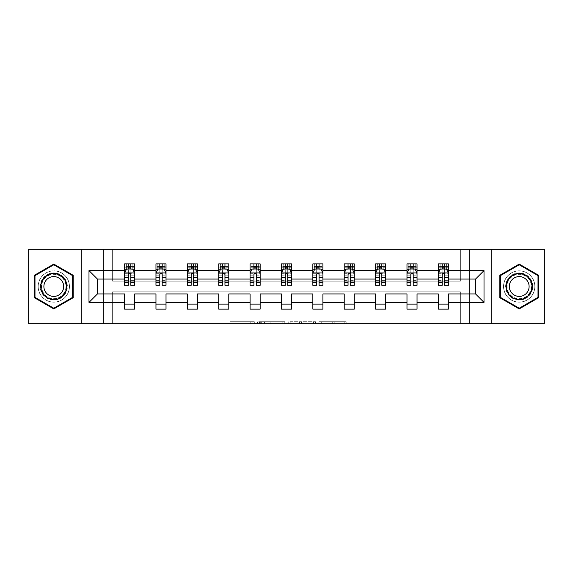 <?xml version="1.0" encoding="UTF-8"?>
<svg xmlns="http://www.w3.org/2000/svg" width="573" height="573" viewBox="0 0 573 573"><rect width="100%" height="100%" fill="white"/><g stroke="black" fill="none" stroke-linecap="round" stroke-linejoin="round"><path stroke-width="0.43" stroke-dasharray="2.87 2.15" d="M254.319 323.709L231.965 323.709L254.319 323.709L254.319 321.697L243.905 321.697L243.905 323.709L243.905 321.697L254.319 321.697L254.319 323.709L254.319 321.697L243.905 321.697L243.905 323.709L243.905 321.697L254.319 321.697L231.965 321.697L254.319 321.697M519.21 270.814A15.686 15.686 0 0 0 503.524 286.5A15.686 15.686 0 0 0 519.21 302.186A15.686 15.686 0 0 0 534.895 286.5A15.686 15.686 0 0 0 519.21 270.814A15.686 15.686 0 0 0 503.524 286.5A15.686 15.686 0 0 0 519.21 302.186A15.686 15.686 0 0 0 534.895 286.5A15.686 15.686 0 0 0 519.21 270.814M53.79 302.186A15.686 15.686 0 0 1 38.105 286.5A15.686 15.686 0 0 1 53.79 270.814A15.686 15.686 0 0 0 38.105 286.5A15.686 15.686 0 0 0 53.79 302.186A15.686 15.686 0 0 0 69.476 286.5A15.686 15.686 0 0 0 53.79 270.814A15.686 15.686 0 0 1 69.476 286.5A15.686 15.686 0 0 1 53.79 302.186M28.65 323.709L28.65 249.291L103.469 249.291L103.469 323.709L28.65 323.709M544.35 249.291L544.35 323.709L469.531 323.709L469.531 249.291L544.35 249.291M344.194 323.709L320.901 323.709L344.194 323.709L344.194 321.697L334.224 321.697L346.171 321.697L346.171 323.709L346.171 321.697L320.901 321.697L346.171 321.697L346.171 323.709L346.171 321.697L344.194 321.697L344.194 323.709M332.254 323.709L321.689 323.709L332.254 323.709L332.254 321.697L334.224 321.697L332.254 321.697L332.254 323.709L332.254 321.697L321.689 321.697L321.689 323.709L321.689 321.697L332.254 321.697L332.254 323.709M318.925 323.709L320.901 323.709L318.925 323.709L318.925 321.697L320.901 321.697L318.925 321.697L318.925 323.709M229.988 323.709L231.965 323.709L229.988 323.709L229.988 321.697L231.965 321.697L229.988 321.697L229.988 323.709M103.469 323.709L112.623 323.709L112.623 291.829L460.377 291.829L460.377 323.709L112.623 323.709L112.623 291.829L460.377 291.829L460.377 323.709L469.531 323.709L469.531 249.291L460.377 249.291L460.377 281.171L112.623 281.171L112.623 249.291L460.377 249.291L460.377 281.171L112.623 281.171L112.623 249.291L103.469 249.291L103.469 323.709M284.774 323.709L282.797 323.709L284.774 323.709L284.774 321.697L284.774 323.709M259.505 323.709L282.797 323.709L257.528 323.709L259.505 323.709L259.505 321.697L284.774 321.697L257.528 321.697L257.528 323.709L257.528 321.697L259.505 321.697L259.505 323.709M290.203 323.709L315.472 323.709L288.226 323.709L290.203 323.709L290.203 321.697L315.472 321.697L315.472 323.709L315.472 321.697L303.525 321.697L303.525 323.709M124.592 269.246L124.592 282.675L124.592 273.027L124.592 279.058L97.439 279.058L97.439 293.942L124.592 293.942L124.592 304.098L134.648 304.098L134.648 293.942L155.963 293.942L155.963 304.098L166.02 304.098L166.02 293.942L187.342 293.942L187.342 304.098L197.399 304.098L197.399 293.942L218.721 293.942L218.721 304.098L228.777 304.098L228.777 293.942L250.093 293.942L250.093 304.098L260.149 304.098L260.149 293.942L281.472 293.942L281.472 304.098L291.528 304.098L291.528 293.942L312.851 293.942L312.851 304.098L322.907 304.098L322.907 293.942L344.223 293.942L344.223 304.098L354.279 304.098L354.279 293.942L375.601 293.942L375.601 304.098L385.658 304.098L385.658 293.942L406.98 293.942L406.98 304.098L417.037 304.098L417.037 293.942L438.352 293.942L438.352 304.098L448.408 304.098L448.408 293.942L475.561 293.942L475.561 279.058L448.408 279.058L448.408 263.874L438.352 263.874L438.352 268.902L448.408 268.902L448.408 263.874L440.164 263.874L446.603 263.874L440.164 263.874L440.164 268.902L446.603 268.902L440.164 268.902L440.164 263.874M406.98 269.246L406.98 282.675L406.98 263.874L417.037 263.874L408.785 263.874L415.224 263.874L408.785 263.874L408.785 268.902L415.224 268.902L408.785 268.902L408.785 263.874M406.98 263.874L406.98 268.902L417.037 268.902L417.037 263.874L417.037 268.902L410.798 268.902M344.223 269.246L344.223 282.675L344.223 263.874L354.279 263.874L346.035 263.874L352.474 263.874L346.035 263.874L346.035 268.902L352.474 268.902L346.035 268.902L346.035 263.874M344.223 263.874L344.223 268.902L354.279 268.902L354.279 263.874L354.279 268.902L348.047 268.902M281.472 269.246L281.472 282.675L281.472 263.874L291.528 263.874L283.284 263.874L289.716 263.874L283.284 263.874L283.284 268.902L289.716 268.902L283.284 268.902L283.284 263.874M281.472 263.874L281.472 268.902L291.528 268.902L291.528 263.874L291.528 268.902L285.297 268.902M218.721 269.246L218.721 282.675L218.721 263.874L228.777 263.874L220.526 263.874L226.965 263.874L220.526 263.874L220.526 268.902L226.965 268.902L220.526 268.902L220.526 263.874M218.721 263.874L218.721 268.902L228.777 268.902L228.777 263.874L228.777 268.902L222.539 268.902M155.963 269.246L155.963 282.675L155.963 263.874L166.02 263.874L157.776 263.874L164.215 263.874L157.776 263.874L157.776 268.902L164.215 268.902L157.776 268.902L157.776 263.874M155.963 263.874L155.963 268.902L166.02 268.902L166.02 263.874L166.02 268.902L159.788 268.902M124.592 279.058L124.592 263.874L134.648 263.874L126.397 263.874L132.836 263.874L126.397 263.874L126.397 268.902L132.836 268.902L126.397 268.902L126.397 263.874M124.592 263.874L124.592 268.902L134.648 268.902L134.648 263.874L134.648 268.902L128.409 268.902M187.342 269.246L187.342 282.675L187.342 263.874L197.399 263.874L189.154 263.874L195.586 263.874L189.154 263.874L189.154 268.902L195.586 268.902L189.154 268.902L189.154 263.874M187.342 263.874L187.342 268.902L197.399 268.902L197.399 263.874L197.399 268.902L191.167 268.902M250.093 269.246L250.093 282.675L250.093 263.874L260.149 263.874L251.905 263.874L258.344 263.874L251.905 263.874L251.905 268.902L258.344 268.902L251.905 268.902L251.905 263.874M250.093 263.874L250.093 268.902L260.149 268.902L260.149 263.874L260.149 268.902L253.918 268.902M312.851 269.246L312.851 282.675L312.851 263.874L322.907 263.874L314.656 263.874L321.095 263.874L314.656 263.874L314.656 268.902L321.095 268.902L314.656 268.902L314.656 263.874M312.851 263.874L312.851 268.902L322.907 268.902L322.907 263.874L322.907 268.902L316.668 268.902M375.601 269.246L375.601 282.675L375.601 263.874L385.658 263.874L377.414 263.874L383.846 263.874L377.414 263.874L377.414 268.902L383.846 268.902L377.414 268.902L377.414 263.874M375.601 263.874L375.601 268.902L385.658 268.902L385.658 263.874L385.658 268.902L379.419 268.902M438.352 269.246L438.352 282.675L438.352 273.027L438.352 279.058L417.037 279.058L417.037 268.902L413.212 268.902M406.98 279.058L385.658 279.058L385.658 268.902L381.833 268.902M375.601 279.058L354.279 279.058L354.279 268.902L350.461 268.902M344.223 279.058L322.907 279.058L322.907 268.902L319.082 268.902M312.851 279.058L291.528 279.058L291.528 268.902L287.703 268.902M281.472 279.058L260.149 279.058L260.149 268.902L256.332 268.902M250.093 279.058L228.777 279.058L228.777 268.902L224.953 268.902M218.721 279.058L197.399 279.058L197.399 268.902L193.581 268.902M187.342 279.058L166.02 279.058L166.02 268.902L162.202 268.902M155.963 279.058L134.648 279.058L134.648 268.902L130.823 268.902M438.352 279.058L438.352 268.902L442.177 268.902M444.591 268.902L438.352 268.902L438.352 263.874M438.352 304.098L438.352 309.126L448.408 309.126L448.408 304.098M406.98 304.098L406.98 309.126L417.037 309.126L417.037 304.098M375.601 304.098L375.601 309.126L385.658 309.126L385.658 304.098M344.223 304.098L344.223 309.126L354.279 309.126L354.279 304.098M312.851 304.098L312.851 309.126L322.907 309.126L322.907 304.098M281.472 304.098L281.472 309.126L291.528 309.126L291.528 304.098M250.093 304.098L250.093 309.126L260.149 309.126L260.149 304.098M218.721 304.098L218.721 309.126L228.777 309.126L228.777 304.098M187.342 304.098L187.342 309.126L197.399 309.126L197.399 304.098M155.963 304.098L155.963 309.126L166.02 309.126L166.02 304.098M124.592 304.098L124.592 309.126L134.648 309.126L134.648 304.098M81.244 323.709L81.244 249.291M491.756 249.291L491.756 323.709M261.675 323.709L264.54 323.709L261.675 323.709L261.675 321.697L260.292 321.697L260.292 323.709L260.292 321.697L264.54 321.697L261.675 321.697L261.675 323.709M264.54 323.709L270.857 323.709L264.54 323.709L264.54 321.697L270.857 321.697L270.857 323.709L270.857 321.697L264.54 321.697L264.54 323.709M290.203 321.697L301.556 321.697L301.556 323.709L301.556 321.697L299.579 321.697L301.556 321.697L301.556 323.709L301.556 321.697L303.525 321.697M290.991 321.697L290.991 323.709L290.991 321.697M288.226 321.697L288.226 323.709L288.226 321.697M73.201 275.291L53.79 264.089L34.38 275.291L34.38 297.709L53.79 308.911L73.201 297.709L73.201 275.291M499.799 275.291L499.799 297.709L519.21 308.911L538.62 297.709L538.62 275.291L519.21 264.089L499.799 275.291M130.623 268.902L124.592 268.902L124.592 266.488L128.409 266.488L128.409 263.874L130.823 263.874L130.823 266.488L134.648 266.488L134.648 268.902L130.623 268.902L130.623 263.874M124.592 285.297L124.592 266.488L134.648 266.488L134.648 269.947L130.823 269.947L130.823 266.488M124.592 273.027L126.604 269.002L132.635 269.002L134.648 273.027L134.648 282.675L134.648 269.246M134.648 273.027L134.648 279.058M134.648 285.297L134.648 269.947M128.409 285.297L128.409 274.037L124.592 274.037M124.592 273.335L128.409 273.335L128.409 282.675L128.409 274.531C129.212 273.006 130.021 273.006 130.823 274.531L130.823 282.675L130.823 273.335L134.648 273.335M128.409 266.488L128.409 274.037M128.409 273.335L128.409 269.002M130.823 269.002L130.823 273.335M134.648 274.037L130.823 274.037L130.823 269.947M130.823 274.037L130.823 285.297M132.836 263.874L132.836 268.902L132.836 263.874M162.001 268.902L155.963 268.902L155.963 266.488L159.788 266.488L159.788 263.874L162.202 263.874L162.202 266.488L166.02 266.488L166.02 268.902L162.001 268.902L162.001 263.874M155.963 285.297L155.963 266.488L166.02 266.488L166.02 269.947L162.202 269.947L162.202 266.488M155.963 273.027L157.976 269.002L164.014 269.002L166.02 273.027L166.02 282.675L166.02 269.246M166.02 273.027L166.02 279.058M166.02 285.297L166.02 269.947M159.788 285.297L159.788 274.037L155.963 274.037M155.963 273.335L159.788 273.335L159.788 282.675L159.788 274.531C160.59 273.006 161.393 273.006 162.202 274.531L162.202 282.675L162.202 273.335L166.02 273.335M159.788 266.488L159.788 274.037M159.788 273.335L159.788 269.002M162.202 269.002L162.202 273.335M166.02 274.037L162.202 274.037L162.202 269.947M162.202 274.037L162.202 285.297M164.215 263.874L164.215 268.902L164.215 263.874M193.373 268.902L187.342 268.902L187.342 266.488L191.167 266.488L191.167 263.874L193.581 263.874L193.581 266.488L197.399 266.488L197.399 268.902L193.373 268.902L193.373 263.874M187.342 285.297L187.342 266.488L197.399 266.488L197.399 269.947L193.581 269.947L193.581 266.488M187.342 273.027L189.355 269.002L195.386 269.002L197.399 273.027L197.399 282.675L197.399 269.246M197.399 273.027L197.399 279.058M197.399 285.297L197.399 269.947M191.167 285.297L191.167 274.037L187.342 274.037M187.342 273.335L191.167 273.335L191.167 282.675L191.167 274.531C191.969 273.006 192.772 273.006 193.581 274.531L193.581 282.675L193.581 273.335L197.399 273.335M191.167 266.488L191.167 274.037M191.167 273.335L191.167 269.002M193.581 269.002L193.581 273.335M197.399 274.037L193.581 274.037L193.581 269.947M193.581 274.037L193.581 285.297M195.586 263.874L195.586 268.902L195.586 263.874M42.037 279.71A13.573 13.573 0 0 0 47 298.261A13.573 13.573 0 0 0 65.551 293.29A13.573 13.573 0 0 0 60.58 274.739A13.573 13.573 0 0 0 42.037 279.71M64.677 292.789A12.57 12.57 0 0 1 47.509 297.387A12.57 12.57 0 0 1 42.903 280.211A12.57 12.57 0 0 0 47.509 297.387A12.57 12.57 0 0 0 64.677 292.789A12.57 12.57 0 0 0 60.079 275.613A12.57 12.57 0 0 0 42.903 280.211A12.57 12.57 0 0 1 60.079 275.613A12.57 12.57 0 0 1 64.677 292.789A12.57 12.57 0 0 0 60.079 275.613A12.57 12.57 0 0 0 42.903 280.211M45.217 281.551A9.899 9.899 0 0 0 48.841 295.074A9.899 9.899 0 0 0 62.364 291.449A9.899 9.899 0 0 0 58.74 277.926A9.899 9.899 0 0 0 45.217 281.551M40.289 278.707A15.586 15.586 0 0 1 61.583 272.999A15.586 15.586 0 0 1 67.292 294.293A15.586 15.586 0 0 1 45.998 300.001A15.586 15.586 0 0 1 40.289 278.707A15.586 15.586 0 0 1 61.583 272.999A15.586 15.586 0 0 1 67.292 294.293A15.586 15.586 0 0 1 45.998 300.001A15.586 15.586 0 0 1 40.289 278.707M72.599 275.642L72.599 297.358L53.79 308.217L34.989 297.358L34.989 275.642L53.79 264.783L72.599 275.642M507.449 279.71A13.573 13.573 0 0 0 512.42 298.261A13.573 13.573 0 0 0 530.963 293.29A13.573 13.573 0 0 0 526 274.739A13.573 13.573 0 0 0 507.449 279.71M530.097 292.789A12.57 12.57 0 0 1 512.921 297.387A12.57 12.57 0 0 1 508.323 280.211A12.57 12.57 0 0 0 512.921 297.387A12.57 12.57 0 0 0 530.097 292.789A12.57 12.57 0 0 0 525.491 275.613A12.57 12.57 0 0 0 508.323 280.211A12.57 12.57 0 0 1 525.491 275.613A12.57 12.57 0 0 1 530.097 292.789A12.57 12.57 0 0 0 525.491 275.613A12.57 12.57 0 0 0 508.323 280.211M510.636 281.551A9.899 9.899 0 0 0 514.26 295.074A9.899 9.899 0 0 0 527.783 291.449A9.899 9.899 0 0 0 524.159 277.926A9.899 9.899 0 0 0 510.636 281.551M505.708 278.707A15.586 15.586 0 0 1 527.002 272.999A15.586 15.586 0 0 1 532.711 294.293A15.586 15.586 0 0 1 511.417 300.001A15.586 15.586 0 0 1 505.708 278.707A15.586 15.586 0 0 1 527.002 272.999A15.586 15.586 0 0 1 532.711 294.293A15.586 15.586 0 0 1 511.417 300.001A15.586 15.586 0 0 1 505.708 278.707M538.011 275.642L538.011 297.358L519.21 308.217L500.401 297.358L500.401 275.642L519.21 264.783L538.011 275.642M224.752 268.902L218.721 268.902L218.721 266.488L222.539 266.488L222.539 263.874L224.953 263.874L224.953 266.488L228.777 266.488L228.777 268.902L224.752 268.902L224.752 263.874M218.721 285.297L218.721 266.488L228.777 266.488L228.777 269.947L224.953 269.947L224.953 266.488M218.721 273.027L220.727 269.002L226.765 269.002L228.777 273.027L228.777 282.675L228.777 269.246M228.777 273.027L228.777 279.058M228.777 285.297L228.777 269.947M222.539 285.297L222.539 274.037L218.721 274.037M218.721 273.335L222.539 273.335L222.539 282.675L222.539 274.531C223.341 273.006 224.15 273.006 224.953 274.531L224.953 282.675L224.953 273.335L228.777 273.335M222.539 266.488L222.539 274.037M222.539 273.335L222.539 269.002M224.953 269.002L224.953 273.335M228.777 274.037L224.953 274.037L224.953 269.947M224.953 274.037L224.953 285.297M226.965 263.874L226.965 268.902L226.965 263.874M256.131 268.902L250.093 268.902L250.093 266.488L253.918 266.488L253.918 263.874L256.332 263.874L256.332 266.488L260.149 266.488L260.149 268.902L256.131 268.902L256.131 263.874M250.093 285.297L250.093 266.488L260.149 266.488L260.149 269.947L256.332 269.947L256.332 266.488M250.093 273.027L252.106 269.002L258.144 269.002L260.149 273.027L260.149 282.675L260.149 269.246M260.149 273.027L260.149 279.058M260.149 285.297L260.149 269.947M253.918 285.297L253.918 274.037L250.093 274.037M250.093 273.335L253.918 273.335L253.918 282.675L253.918 274.531C254.72 273.006 255.522 273.006 256.332 274.531L256.332 282.675L256.332 273.335L260.149 273.335M253.918 266.488L253.918 274.037M253.918 273.335L253.918 269.002M256.332 269.002L256.332 273.335M260.149 274.037L256.332 274.037L256.332 269.947M256.332 274.037L256.332 285.297M258.344 263.874L258.344 268.902L258.344 263.874M287.503 268.902L281.472 268.902L281.472 266.488L285.297 266.488L285.297 263.874L287.703 263.874L287.703 266.488L291.528 266.488L291.528 268.902L287.503 268.902L287.503 263.874M281.472 285.297L281.472 266.488L291.528 266.488L291.528 269.947L287.703 269.947L287.703 266.488M281.472 273.027L283.485 269.002L289.515 269.002L291.528 273.027L291.528 282.675L291.528 269.246M291.528 273.027L291.528 279.058M291.528 285.297L291.528 269.947M285.297 285.297L285.297 274.037L281.472 274.037M281.472 273.335L285.297 273.335L285.297 282.675L285.297 274.531C286.099 273.006 286.901 273.006 287.703 274.531L287.703 282.675L287.703 273.335L291.528 273.335M285.297 266.488L285.297 274.037M285.297 273.335L285.297 269.002M287.703 269.002L287.703 273.335M291.528 274.037L287.703 274.037L287.703 269.947M287.703 274.037L287.703 285.297M289.716 263.874L289.716 268.902L289.716 263.874M318.882 268.902L312.851 268.902L312.851 266.488L316.668 266.488L316.668 263.874L319.082 263.874L319.082 266.488L322.907 266.488L322.907 268.902L318.882 268.902L318.882 263.874M312.851 285.297L312.851 266.488L322.907 266.488L322.907 269.947L319.082 269.947L319.082 266.488M312.851 273.027L314.856 269.002L320.894 269.002L322.907 273.027L322.907 282.675L322.907 269.246M322.907 273.027L322.907 279.058M322.907 285.297L322.907 269.947M316.668 285.297L316.668 274.037L312.851 274.037M312.851 273.335L316.668 273.335L316.668 282.675L316.668 274.531C317.471 273.006 318.28 273.006 319.082 274.531L319.082 282.675L319.082 273.335L322.907 273.335M316.668 266.488L316.668 274.037M316.668 273.335L316.668 269.002M319.082 269.002L319.082 273.335M322.907 274.037L319.082 274.037L319.082 269.947M319.082 274.037L319.082 285.297M321.095 263.874L321.095 268.902L321.095 263.874M350.261 268.902L344.223 268.902L344.223 266.488L348.047 266.488L348.047 263.874L350.461 263.874L350.461 266.488L354.279 266.488L354.279 268.902L350.261 268.902L350.261 263.874M344.223 285.297L344.223 266.488L354.279 266.488L354.279 269.947L350.461 269.947L350.461 266.488M344.223 273.027L346.235 269.002L352.273 269.002L354.279 273.027L354.279 282.675L354.279 269.246M354.279 273.027L354.279 279.058M354.279 285.297L354.279 269.947M348.047 285.297L348.047 274.037L344.223 274.037M344.223 273.335L348.047 273.335L348.047 282.675L348.047 274.531C348.85 273.006 349.652 273.006 350.461 274.531L350.461 282.675L350.461 273.335L354.279 273.335M348.047 266.488L348.047 274.037M348.047 273.335L348.047 269.002M350.461 269.002L350.461 273.335M354.279 274.037L350.461 274.037L350.461 269.947M350.461 274.037L350.461 285.297M352.474 263.874L352.474 268.902L352.474 263.874M381.632 268.902L375.601 268.902L375.601 266.488L379.419 266.488L379.419 263.874L381.833 263.874L381.833 266.488L385.658 266.488L385.658 268.902L381.632 268.902L381.632 263.874M375.601 285.297L375.601 266.488L385.658 266.488L385.658 269.947L381.833 269.947L381.833 266.488M375.601 273.027L377.614 269.002L383.645 269.002L385.658 273.027L385.658 282.675L385.658 269.246M385.658 273.027L385.658 279.058M385.658 285.297L385.658 269.947M379.419 285.297L379.419 274.037L375.601 274.037M375.601 273.335L379.419 273.335L379.419 282.675L379.419 274.531C380.228 273.006 381.031 273.006 381.833 274.531L381.833 282.675L381.833 273.335L385.658 273.335M379.419 266.488L379.419 274.037M379.419 273.335L379.419 269.002M381.833 269.002L381.833 273.335M385.658 274.037L381.833 274.037L381.833 269.947M381.833 274.037L381.833 285.297M383.846 263.874L383.846 268.902L383.846 263.874M413.011 268.902L406.98 268.902L406.98 266.488L410.798 266.488L410.798 263.874L413.212 263.874L413.212 266.488L417.037 266.488L417.037 268.902L413.011 268.902L413.011 263.874M406.98 285.297L406.98 266.488L417.037 266.488L417.037 269.947L413.212 269.947L413.212 266.488M406.98 273.027L408.986 269.002L415.024 269.002L417.037 273.027L417.037 282.675L417.037 269.246M417.037 273.027L417.037 279.058M417.037 285.297L417.037 269.947M410.798 285.297L410.798 274.037L406.98 274.037M406.98 273.335L410.798 273.335L410.798 282.675L410.798 274.531C411.6 273.006 412.41 273.006 413.212 274.531L413.212 282.675L413.212 273.335L417.037 273.335M410.798 266.488L410.798 274.037M410.798 273.335L410.798 269.002M413.212 269.002L413.212 273.335M417.037 274.037L413.212 274.037L413.212 269.947M413.212 274.037L413.212 285.297M415.224 263.874L415.224 268.902L415.224 263.874M444.39 268.902L438.352 268.902L438.352 266.488L442.177 266.488L442.177 263.874L444.591 263.874L444.591 266.488L448.408 266.488L448.408 268.902L444.39 268.902L444.39 263.874M438.352 285.297L438.352 266.488L448.408 266.488L448.408 269.947L444.591 269.947L444.591 266.488M438.352 273.027L440.365 269.002L446.396 269.002L448.408 273.027L448.408 282.675L448.408 269.246M448.408 273.027L448.408 279.058M448.408 285.297L448.408 269.947M442.177 285.297L442.177 274.037L438.352 274.037M438.352 273.335L442.177 273.335L442.177 282.675L442.177 274.531C442.979 273.006 443.781 273.006 444.591 274.531L444.591 282.675L444.591 273.335L448.408 273.335M442.177 266.488L442.177 274.037M442.177 273.335L442.177 269.002M444.591 269.002L444.591 273.335M448.408 274.037L444.591 274.037L444.591 269.947M444.591 274.037L444.591 285.297M446.603 263.874L446.603 268.902L446.603 263.874M252.937 321.697L252.937 323.709L252.937 321.697M250.222 321.697L250.222 323.709L250.222 321.697M231.965 321.697L231.965 323.709L231.965 321.697M282.797 321.697L282.797 323.709L282.797 321.697M313.495 321.697L313.495 323.709L313.495 321.697M299.579 321.697L299.579 323.709L299.579 321.697M292.968 321.697L292.968 323.709L292.968 321.697M334.224 321.697L334.224 323.709L334.224 321.697M320.901 321.697L320.901 323.709L320.901 321.697M124.642 272.927L134.598 272.927M124.592 280.584L128.409 280.584M128.409 269.947L124.592 269.947M126.483 269.246L128.409 269.246M130.823 269.246L132.757 269.246M130.823 280.584L134.648 280.584M124.592 275.19L128.409 275.19M130.823 275.19L134.648 275.19M134.648 267.77L130.823 267.77M128.409 267.77L124.592 267.77M128.61 268.902L128.61 263.874M156.014 272.927L165.969 272.927M155.963 280.584L159.788 280.584M159.788 269.947L155.963 269.947M157.854 269.246L159.788 269.246M162.202 269.246L164.129 269.246M162.202 280.584L166.02 280.584M155.963 275.19L159.788 275.19M162.202 275.19L166.02 275.19M166.02 267.77L162.202 267.77M159.788 267.77L155.963 267.77M159.989 268.902L159.989 263.874M187.392 272.927L197.348 272.927M187.342 280.584L191.167 280.584M191.167 269.947L187.342 269.947M189.233 269.246L191.167 269.246M193.581 269.246L195.508 269.246M193.581 280.584L197.399 280.584M187.342 275.19L191.167 275.19M193.581 275.19L197.399 275.19M197.399 267.77L193.581 267.77M191.167 267.77L187.342 267.77M191.368 268.902L191.368 263.874M64.319 292.581A12.155 12.155 0 0 1 47.709 297.029A12.155 12.155 0 0 1 43.262 280.419A12.155 12.155 0 0 1 59.871 275.971A12.155 12.155 0 0 1 64.319 292.581M529.739 292.581A12.155 12.155 0 0 1 513.129 297.029A12.155 12.155 0 0 1 508.681 280.419A12.155 12.155 0 0 1 525.291 275.971A12.155 12.155 0 0 1 529.739 292.581M218.771 272.927L228.727 272.927M218.721 280.584L222.539 280.584M222.539 269.947L218.721 269.947M220.612 269.246L222.539 269.246M224.953 269.246L226.887 269.246M224.953 280.584L228.777 280.584M218.721 275.19L222.539 275.19M224.953 275.19L228.777 275.19M228.777 267.77L224.953 267.77M222.539 267.77L218.721 267.77M222.739 268.902L222.739 263.874M250.143 272.927L260.099 272.927M250.093 280.584L253.918 280.584M253.918 269.947L250.093 269.947M251.984 269.246L253.918 269.246M256.332 269.246L258.258 269.246M256.332 280.584L260.149 280.584M250.093 275.19L253.918 275.19M256.332 275.19L260.149 275.19M260.149 267.77L256.332 267.77M253.918 267.77L250.093 267.77M254.118 268.902L254.118 263.874M281.522 272.927L291.478 272.927M281.472 280.584L285.297 280.584M285.297 269.947L281.472 269.947M283.363 269.246L285.297 269.246M287.703 269.246L289.637 269.246M287.703 280.584L291.528 280.584M281.472 275.19L285.297 275.19M287.703 275.19L291.528 275.19M291.528 267.77L287.703 267.77M285.297 267.77L281.472 267.77M285.497 268.902L285.497 263.874M312.901 272.927L322.857 272.927M312.851 280.584L316.668 280.584M316.668 269.947L312.851 269.947M314.742 269.246L316.668 269.246M319.082 269.246L321.016 269.246M319.082 280.584L322.907 280.584M312.851 275.19L316.668 275.19M319.082 275.19L322.907 275.19M322.907 267.77L319.082 267.77M316.668 267.77L312.851 267.77M316.869 268.902L316.869 263.874M344.273 272.927L354.229 272.927M344.223 280.584L348.047 280.584M348.047 269.947L344.223 269.947M346.113 269.246L348.047 269.246M350.461 269.246L352.388 269.246M350.461 280.584L354.279 280.584M344.223 275.19L348.047 275.19M350.461 275.19L354.279 275.19M354.279 267.77L350.461 267.77M348.047 267.77L344.223 267.77M348.248 268.902L348.248 263.874M375.652 272.927L385.608 272.927M375.601 280.584L379.419 280.584M379.419 269.947L375.601 269.947M377.492 269.246L379.419 269.246M381.833 269.246L383.767 269.246M381.833 280.584L385.658 280.584M375.601 275.19L379.419 275.19M381.833 275.19L385.658 275.19M385.658 267.77L381.833 267.77M379.419 267.77L375.601 267.77M379.627 268.902L379.627 263.874M407.031 272.927L416.986 272.927M406.98 280.584L410.798 280.584M410.798 269.947L406.98 269.947M408.871 269.246L410.798 269.246M413.212 269.246L415.146 269.246M413.212 280.584L417.037 280.584M406.98 275.19L410.798 275.19M413.212 275.19L417.037 275.19M417.037 267.77L413.212 267.77M410.798 267.77L406.98 267.77M410.999 268.902L410.999 263.874M438.402 272.927L448.358 272.927M438.352 280.584L442.177 280.584M442.177 269.947L438.352 269.947M440.243 269.246L442.177 269.246M444.591 269.246L446.517 269.246M444.591 280.584L448.408 280.584M438.352 275.19L442.177 275.19M444.591 275.19L448.408 275.19M448.408 267.77L444.591 267.77M442.177 267.77L438.352 267.77M442.377 268.902L442.377 263.874M124.592 282.675L128.409 282.675M130.823 282.675L134.648 282.675M155.963 282.675L159.788 282.675M162.202 282.675L166.02 282.675M187.342 282.675L191.167 282.675M193.581 282.675L197.399 282.675M218.721 282.675L222.539 282.675M224.953 282.675L228.777 282.675M250.093 282.675L253.918 282.675M256.332 282.675L260.149 282.675M281.472 282.675L285.297 282.675M287.703 282.675L291.528 282.675M312.851 282.675L316.668 282.675M319.082 282.675L322.907 282.675M344.223 282.675L348.047 282.675M350.461 282.675L354.279 282.675M375.601 282.675L379.419 282.675M381.833 282.675L385.658 282.675M406.98 282.675L410.798 282.675M413.212 282.675L417.037 282.675M438.352 282.675L442.177 282.675M444.591 282.675L448.408 282.675"/><path stroke-width="0.86" d="M491.756 249.291L28.65 249.291L28.65 323.709L544.35 323.709L544.35 249.291L491.756 249.291L491.756 323.709M448.408 302.386L448.408 293.942L475.561 293.942L484.013 302.386L448.408 302.386L448.408 309.126L438.352 309.126L438.352 302.386L417.037 302.386L417.037 309.126L406.98 309.126L406.98 302.386L385.658 302.386L385.658 309.126L375.601 309.126L375.601 302.386L354.279 302.386L354.279 309.126L344.223 309.126L344.223 302.386L322.907 302.386L322.907 309.126L312.851 309.126L312.851 302.386L291.528 302.386L291.528 309.126L281.472 309.126L281.472 302.386L260.149 302.386L260.149 309.126L250.093 309.126L250.093 302.386L228.777 302.386L228.777 309.126L218.721 309.126L218.721 302.386L197.399 302.386L197.399 309.126L187.342 309.126L187.342 302.386L166.02 302.386L166.02 309.126L155.963 309.126L155.963 302.386L134.648 302.386L134.648 309.126L124.592 309.126L124.592 302.386L88.987 302.386L88.987 270.614L124.592 270.614L124.592 263.874L134.648 263.874L134.648 270.614L155.963 270.614L155.963 263.874L166.02 263.874L166.02 270.614L187.342 270.614L187.342 263.874L197.399 263.874L197.399 270.614L218.721 270.614L218.721 263.874L228.777 263.874L228.777 270.614L250.093 270.614L250.093 263.874L260.149 263.874L260.149 270.614L281.472 270.614L281.472 263.874L291.528 263.874L291.528 270.614L312.851 270.614L312.851 263.874L322.907 263.874L322.907 270.614L344.223 270.614L344.223 263.874L354.279 263.874L354.279 270.614L375.601 270.614L375.601 263.874L385.658 263.874L385.658 270.614L406.98 270.614L406.98 263.874L417.037 263.874L417.037 270.614L438.352 270.614L438.352 263.874L448.408 263.874L448.408 270.614L484.013 270.614L484.013 302.386M81.244 323.709L81.244 249.291M438.352 270.614L438.352 279.058L417.037 279.058L417.037 270.614M417.037 302.386L417.037 293.942L438.352 293.942L438.352 302.386M406.98 270.614L406.98 279.058L385.658 279.058L385.658 270.614M385.658 302.386L385.658 293.942L406.98 293.942L406.98 302.386M375.601 270.614L375.601 279.058L354.279 279.058L354.279 270.614M354.279 302.386L354.279 293.942L375.601 293.942L375.601 302.386M344.223 270.614L344.223 279.058L322.907 279.058L322.907 270.614M322.907 302.386L322.907 293.942L344.223 293.942L344.223 302.386M312.851 270.614L312.851 279.058L291.528 279.058L291.528 270.614M291.528 302.386L291.528 293.942L312.851 293.942L312.851 302.386M281.472 270.614L281.472 279.058L260.149 279.058L260.149 270.614M260.149 302.386L260.149 293.942L281.472 293.942L281.472 302.386M250.093 270.614L250.093 279.058L228.777 279.058L228.777 270.614M228.777 302.386L228.777 293.942L250.093 293.942L250.093 302.386M218.721 270.614L218.721 279.058L197.399 279.058L197.399 270.614M197.399 302.386L197.399 293.942L218.721 293.942L218.721 302.386M187.342 270.614L187.342 279.058L166.02 279.058L166.02 270.614M166.02 302.386L166.02 293.942L187.342 293.942L187.342 302.386M155.963 270.614L155.963 279.058L134.648 279.058L134.648 270.614M134.648 302.386L134.648 293.942L155.963 293.942L155.963 302.386M124.592 270.614L124.592 279.058L97.439 279.058L97.439 293.942L124.592 293.942L124.592 302.386M88.987 270.614L97.439 279.058M475.561 293.942L475.561 279.058L448.408 279.058L448.408 270.614M442.177 268.902L444.591 268.902M410.798 268.902L413.212 268.902M379.419 268.902L381.833 268.902M348.047 268.902L350.461 268.902M316.668 268.902L319.082 268.902M285.297 268.902L287.703 268.902M253.918 268.902L256.332 268.902M222.539 268.902L224.953 268.902M191.167 268.902L193.581 268.902M159.788 268.902L162.202 268.902M128.409 268.902L130.823 268.902M124.592 304.098L134.648 304.098M155.963 304.098L166.02 304.098M187.342 304.098L197.399 304.098M218.721 304.098L228.777 304.098M250.093 304.098L260.149 304.098M281.472 304.098L291.528 304.098M312.851 304.098L322.907 304.098M344.223 304.098L354.279 304.098M375.601 304.098L385.658 304.098M406.98 304.098L417.037 304.098M438.352 304.098L448.408 304.098M97.439 293.942L88.987 302.386M484.013 270.614L475.561 279.058M73.201 275.291L53.79 264.089L34.38 275.291L34.38 297.709L53.79 308.911L73.201 297.709L73.201 275.291M499.799 275.291L499.799 297.709L519.21 308.911L538.62 297.709L538.62 275.291L519.21 264.089L499.799 275.291M130.823 266.488L128.409 266.488M126.483 269.246L124.592 269.246L124.592 263.874L128.409 263.874L128.409 269.002M124.592 282.768L124.592 285.297L128.409 285.297L128.409 282.768L124.592 282.768L124.592 279.058M134.648 279.058L134.648 285.297L130.823 285.297L130.823 274.531C130.021 272.984 129.219 272.984 128.409 274.531L128.409 282.768M132.757 269.246L134.648 269.246L134.648 263.874L130.823 263.874L130.823 269.002M134.648 273.027L132.635 269.002L126.604 269.002L124.592 273.027M126.397 263.874L124.592 263.874M162.202 266.488L159.788 266.488M157.854 269.246L155.963 269.246L155.963 263.874L159.788 263.874L159.788 269.002M155.963 282.768L155.963 285.297L159.788 285.297L159.788 282.768L155.963 282.768L155.963 279.058M166.02 279.058L166.02 285.297L162.202 285.297L162.202 274.531C161.4 272.984 160.59 272.984 159.788 274.531L159.788 282.768M164.129 269.246L166.02 269.246L166.02 263.874L162.202 263.874L162.202 269.002M166.02 273.027L164.014 269.002L157.976 269.002L155.963 273.027M157.776 263.874L155.963 263.874M193.581 266.488L191.167 266.488M189.233 269.246L187.342 269.246L187.342 263.874L191.167 263.874L191.167 269.002M187.342 282.768L187.342 285.297L191.167 285.297L191.167 282.768L187.342 282.768L187.342 279.058M197.399 279.058L197.399 285.297L193.581 285.297L193.581 274.531C192.772 272.984 191.969 272.984 191.167 274.531L191.167 282.768M195.508 269.246L197.399 269.246L197.399 263.874L193.581 263.874L193.581 269.002M197.399 273.027L195.386 269.002L189.355 269.002L187.342 273.027M189.154 263.874L187.342 263.874M42.466 279.961A13.072 13.072 0 0 0 47.258 297.824A13.072 13.072 0 0 0 65.114 293.039A13.072 13.072 0 0 0 60.33 275.176A13.072 13.072 0 0 0 42.466 279.961M45.217 281.551A9.899 9.899 0 0 0 48.841 295.074A9.899 9.899 0 0 0 62.364 291.449A9.899 9.899 0 0 0 58.74 277.926A9.899 9.899 0 0 0 45.217 281.551M72.599 275.642L72.599 297.358L53.79 308.217L34.989 297.358L34.989 275.642L53.79 264.783L72.599 275.642M507.886 279.961A13.072 13.072 0 0 0 512.67 297.824A13.072 13.072 0 0 0 530.534 293.039A13.072 13.072 0 0 0 525.742 275.176A13.072 13.072 0 0 0 507.886 279.961M510.636 281.551A9.899 9.899 0 0 0 514.26 295.074A9.899 9.899 0 0 0 527.783 291.449A9.899 9.899 0 0 0 524.159 277.926A9.899 9.899 0 0 0 510.636 281.551M538.011 275.642L538.011 297.358L519.21 308.217L500.401 297.358L500.401 275.642L519.21 264.783L538.011 275.642M224.953 266.488L222.539 266.488M220.612 269.246L218.721 269.246L218.721 263.874L222.539 263.874L222.539 269.002M218.721 282.768L218.721 285.297L222.539 285.297L222.539 282.768L218.721 282.768L218.721 279.058M228.777 279.058L228.777 285.297L224.953 285.297L224.953 274.531C224.15 272.984 223.348 272.984 222.539 274.531L222.539 282.768M226.887 269.246L228.777 269.246L228.777 263.874L224.953 263.874L224.953 269.002M228.777 273.027L226.765 269.002L220.727 269.002L218.721 273.027M220.526 263.874L218.721 263.874M256.332 266.488L253.918 266.488M251.984 269.246L250.093 269.246L250.093 263.874L253.918 263.874L253.918 269.002M250.093 282.768L250.093 285.297L253.918 285.297L253.918 282.768L250.093 282.768L250.093 279.058M260.149 279.058L260.149 285.297L256.332 285.297L256.332 274.531C255.529 272.984 254.72 272.984 253.918 274.531L253.918 282.768M258.258 269.246L260.149 269.246L260.149 263.874L256.332 263.874L256.332 269.002M260.149 273.027L258.144 269.002L252.106 269.002L250.093 273.027M251.905 263.874L250.093 263.874M287.703 266.488L285.297 266.488M283.363 269.246L281.472 269.246L281.472 263.874L285.297 263.874L285.297 269.002M281.472 282.768L281.472 285.297L285.297 285.297L285.297 282.768L281.472 282.768L281.472 279.058M291.528 279.058L291.528 285.297L287.703 285.297L287.703 274.531C286.901 272.984 286.099 272.984 285.297 274.531L285.297 282.768M289.637 269.246L291.528 269.246L291.528 263.874L287.703 263.874L287.703 269.002M291.528 273.027L289.515 269.002L283.485 269.002L281.472 273.027M283.284 263.874L281.472 263.874M319.082 266.488L316.668 266.488M314.742 269.246L312.851 269.246L312.851 263.874L316.668 263.874L316.668 269.002M312.851 282.768L312.851 285.297L316.668 285.297L316.668 282.768L312.851 282.768L312.851 279.058M322.907 279.058L322.907 285.297L319.082 285.297L319.082 274.531C318.28 272.984 317.478 272.984 316.668 274.531L316.668 282.768M321.016 269.246L322.907 269.246L322.907 263.874L319.082 263.874L319.082 269.002M322.907 273.027L320.894 269.002L314.856 269.002L312.851 273.027M314.656 263.874L312.851 263.874M350.461 266.488L348.047 266.488M346.113 269.246L344.223 269.246L344.223 263.874L348.047 263.874L348.047 269.002M344.223 282.768L344.223 285.297L348.047 285.297L348.047 282.768L344.223 282.768L344.223 279.058M354.279 279.058L354.279 285.297L350.461 285.297L350.461 274.531C349.659 272.984 348.85 272.984 348.047 274.531L348.047 282.768M352.388 269.246L354.279 269.246L354.279 263.874L350.461 263.874L350.461 269.002M354.279 273.027L352.273 269.002L346.235 269.002L344.223 273.027M346.035 263.874L344.223 263.874M381.833 266.488L379.419 266.488M377.492 269.246L375.601 269.246L375.601 263.874L379.419 263.874L379.419 269.002M375.601 282.768L375.601 285.297L379.419 285.297L379.419 282.768L375.601 282.768L375.601 279.058M385.658 279.058L385.658 285.297L381.833 285.297L381.833 274.531C381.031 272.984 380.228 272.984 379.419 274.531L379.419 282.768M383.767 269.246L385.658 269.246L385.658 263.874L381.833 263.874L381.833 269.002M385.658 273.027L383.645 269.002L377.614 269.002L375.601 273.027M377.414 263.874L375.601 263.874M413.212 266.488L410.798 266.488M408.871 269.246L406.98 269.246L406.98 263.874L410.798 263.874L410.798 269.002M406.98 282.768L406.98 285.297L410.798 285.297L410.798 282.768L406.98 282.768L406.98 279.058M417.037 279.058L417.037 285.297L413.212 285.297L413.212 274.531C412.41 272.984 411.607 272.984 410.798 274.531L410.798 282.768M415.146 269.246L417.037 269.246L417.037 263.874L413.212 263.874L413.212 269.002M417.037 273.027L415.024 269.002L408.986 269.002L406.98 273.027M408.785 263.874L406.98 263.874M444.591 266.488L442.177 266.488M440.243 269.246L438.352 269.246L438.352 263.874L442.177 263.874L442.177 269.002M438.352 282.768L438.352 285.297L442.177 285.297L442.177 282.768L438.352 282.768L438.352 279.058M448.408 279.058L448.408 285.297L444.591 285.297L444.591 274.531C443.789 272.984 442.979 272.984 442.177 274.531L442.177 282.768M446.517 269.246L448.408 269.246L448.408 263.874L444.591 263.874L444.591 269.002M448.408 273.027L446.396 269.002L440.365 269.002L438.352 273.027M440.164 263.874L438.352 263.874M134.598 272.927L124.642 272.927M134.648 282.768L130.823 282.768M128.409 277.382L124.592 277.382M134.648 277.382L130.823 277.382M130.823 267.77L128.409 267.77M165.969 272.927L156.014 272.927M166.02 282.768L162.202 282.768M159.788 277.382L155.963 277.382M166.02 277.382L162.202 277.382M162.202 267.77L159.788 267.77M197.348 272.927L187.392 272.927M197.399 282.768L193.581 282.768M191.167 277.382L187.342 277.382M197.399 277.382L193.581 277.382M193.581 267.77L191.167 267.77M228.727 272.927L218.771 272.927M228.777 282.768L224.953 282.768M222.539 277.382L218.721 277.382M228.777 277.382L224.953 277.382M224.953 267.77L222.539 267.77M260.099 272.927L250.143 272.927M260.149 282.768L256.332 282.768M253.918 277.382L250.093 277.382M260.149 277.382L256.332 277.382M256.332 267.77L253.918 267.77M291.478 272.927L281.522 272.927M291.528 282.768L287.703 282.768M285.297 277.382L281.472 277.382M291.528 277.382L287.703 277.382M287.703 267.77L285.297 267.77M322.857 272.927L312.901 272.927M322.907 282.768L319.082 282.768M316.668 277.382L312.851 277.382M322.907 277.382L319.082 277.382M319.082 267.77L316.668 267.77M354.229 272.927L344.273 272.927M354.279 282.768L350.461 282.768M348.047 277.382L344.223 277.382M354.279 277.382L350.461 277.382M350.461 267.77L348.047 267.77M385.608 272.927L375.652 272.927M385.658 282.768L381.833 282.768M379.419 277.382L375.601 277.382M385.658 277.382L381.833 277.382M381.833 267.77L379.419 267.77M416.986 272.927L407.031 272.927M417.037 282.768L413.212 282.768M410.798 277.382L406.98 277.382M417.037 277.382L413.212 277.382M413.212 267.77L410.798 267.77M448.358 272.927L438.402 272.927M448.408 282.768L444.591 282.768M442.177 277.382L438.352 277.382M448.408 277.382L444.591 277.382M444.591 267.77L442.177 267.77"/></g></svg>
